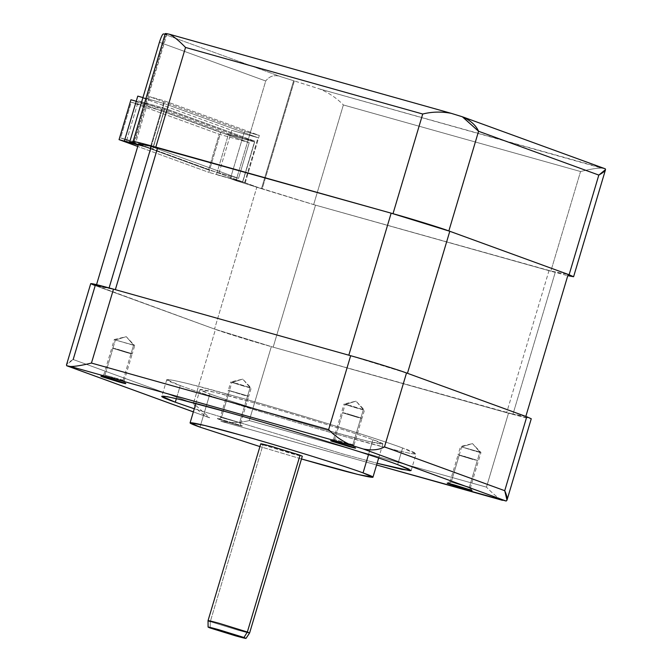 <?xml version="1.0" encoding="UTF-8"?>
<svg xmlns="http://www.w3.org/2000/svg" width="672" height="672" viewBox="0 0 672 672"><rect width="100%" height="100%" fill="white"/><g stroke="black" fill="none" stroke-linecap="round" stroke-linejoin="round"><path stroke-width="0.5" stroke-dasharray="3.36 2.52" d="M199.996 427.132L209.899 393.91C226.708 400.336 294.277 421.21 332.766 431.852L368.18 441.328L382.838 444.041L372.96 439.681L368.491 454.667L372.96 439.681C397.06 448.157 374.951 443.848 332.766 431.852C294.277 421.21 226.708 400.336 209.899 393.91C185.808 385.434 207.908 389.735 250.093 401.738C288.582 412.381 356.152 433.255 372.96 439.681C356.152 433.255 288.582 412.381 250.093 401.738L214.687 392.263L200.029 389.542L209.899 393.91L199.996 427.132M301.476 458.968L259.93 446.586L301.476 458.968M260.753 443.822L262.996 444.814L210.294 621.617L238.216 630.244C248.791 633.158 251.84 633.755 247.346 632.016C251.84 633.755 248.791 633.158 238.216 630.244L210.294 621.617L210.143 627.992L210.294 621.617L262.996 444.814L290.926 453.44C301.501 456.355 304.542 456.952 300.056 455.221M131.09 353.413L117.415 349.188L131.09 353.413L123.11 380.192C125.303 381.049 123.816 380.755 118.633 379.327C123.816 380.755 125.303 381.049 123.11 380.192L124.471 383.057L123.11 380.192L131.09 353.413L126.622 352.548C131.838 353.984 133.333 354.278 131.132 353.422L133.602 345.122L134.702 345.584L126.252 336.664L115.382 340.007L133.602 345.122L126.252 336.664L114.299 339.503L115.382 340.007L126.252 336.664L133.602 345.122L115.382 340.007L133.602 345.122L131.132 353.422L112.904 348.306L115.382 340.007L114.274 339.52L111.796 347.819L131.132 353.422C133.333 354.278 131.838 353.984 126.638 352.548L112.938 348.323L104.958 375.102L102.236 376.816L104.958 375.102L118.633 379.327L104.958 375.102L112.938 348.323L131.09 353.413L132.191 353.9L124.211 380.68L123.11 380.192L124.202 380.671L125.815 383.636M250.093 387.559L247.624 395.867L229.396 390.751L231.874 382.444L230.765 381.956L228.295 390.264L247.624 395.867C249.824 396.724 248.329 396.43 243.13 394.993L229.396 390.751L243.13 394.993C248.329 396.43 249.824 396.724 247.624 395.867L250.093 387.559L236.368 383.317L250.093 387.559L242.743 379.109L250.093 387.559L251.202 388.046L245.608 386.686L250.093 387.559M247.624 395.867L248.724 396.354L251.202 388.046L242.743 379.109L230.79 381.948L236.368 383.317L231.874 382.444L242.743 379.109L231.874 382.444L245.608 386.686L231.874 382.444L229.396 390.751M240.962 425.502L239.602 422.638L221.449 417.547L218.728 419.261L235.477 424.435C241.828 426.182 243.65 426.544 240.962 425.502L224.204 420.328C217.862 418.572 216.031 418.219 218.728 419.261L221.449 417.547L239.602 422.638L247.582 395.858L248.682 396.346L240.702 423.125L242.306 426.082L240.962 425.502C243.65 426.544 241.828 426.182 235.477 424.435L218.728 419.261C216.031 418.219 217.862 418.572 224.204 420.328L240.962 425.502L239.602 422.638L221.449 417.547L229.429 390.76L221.449 417.547L220.357 417.052L217.384 418.656L218.728 419.261M247.582 395.858L228.337 390.281L220.349 417.06L221.449 417.547L239.602 422.638L247.582 395.858L229.429 390.76M363.376 409.618L360.898 417.917L342.67 412.801L345.148 404.502L344.039 404.015L341.569 412.314L360.898 417.917C363.098 418.774 361.603 418.48 356.404 417.043L342.67 412.801L356.404 417.043C361.603 418.48 363.098 418.774 360.898 417.917L363.376 409.618L349.642 405.376L363.376 409.618L356.017 401.159L363.376 409.618L364.476 410.105L358.882 408.744L363.376 409.618M360.898 417.917L361.998 418.404L364.476 410.105L356.017 401.159L344.064 403.998L349.642 405.376L345.148 404.502L356.017 401.159L345.148 404.502L358.882 408.744L345.148 404.502L342.67 412.801M360.856 417.908L347.18 413.683L360.856 417.908L356.387 417.035L360.856 417.908L352.876 444.688L354.236 447.552L352.876 444.688L353.976 445.166L352.876 444.688C355.076 445.544 353.581 445.25 348.398 443.822L334.723 439.597L332.002 441.311L334.723 439.597L348.398 443.822C353.581 445.25 355.076 445.544 352.876 444.688L360.856 417.908L361.956 418.396L353.976 445.175L355.58 448.132M356.387 417.035L342.703 412.818L334.723 439.597L342.703 412.818L356.387 417.035M477.347 460.354L463.672 456.128L477.347 460.354L469.367 487.133L464.89 486.259L469.367 487.133L470.728 489.997L469.367 487.133L477.347 460.354L472.878 459.48L477.389 460.362L479.867 452.054L480.959 452.525L472.508 443.604L461.639 446.939L475.373 451.181C480.572 452.617 482.068 452.911 479.867 452.054L472.508 443.604L460.555 446.443L461.639 446.939L472.508 443.604L479.867 452.054L461.639 446.939L479.867 452.054L477.389 460.362L459.161 455.246L461.639 446.939L460.53 446.452L458.06 454.759L477.389 460.362L459.203 455.255L451.214 482.042L448.493 483.756L451.214 482.042L464.89 486.259L451.214 482.042L459.203 455.255L477.347 460.354L478.447 460.841L470.467 487.62L469.367 487.133L470.467 487.612L472.072 490.577M176.366 398.639L180.256 385.585L166.79 379.638L172.032 380.033L186.774 383.342L235.066 396.262C287.549 410.777 379.688 439.236 402.612 448.006L397.656 464.612L402.612 448.006C379.688 439.236 287.549 410.777 235.066 396.262C177.542 379.898 147.395 374.035 180.256 385.585C203.171 394.355 295.31 422.806 347.802 437.329C405.325 453.692 435.464 459.556 402.612 448.006L416.077 453.953L410.836 453.558L396.085 450.248L347.802 437.329C295.31 422.806 203.171 394.355 180.256 385.585L176.366 398.639M555.324 272.084L512.988 414.112L506.638 412.7L548.982 270.673L568.159 274.403L548.982 270.673L315.512 205.136L273.168 347.164L315.512 205.136L256.872 187.026L138.499 143.9L256.872 187.026L214.536 329.053L96.163 285.928L109.099 287.918L348.818 355.194L407.45 373.304L348.818 355.194L115.349 289.666L96.163 285.928L214.536 329.053L256.872 187.026L315.512 205.136L548.982 270.673L506.638 412.7L273.168 347.164L214.536 329.053L273.168 347.164L512.988 414.112L555.324 272.084M96.55 284.634L96.163 285.928L96.55 284.634M525.823 416.43L512.988 414.112L525.823 416.43L407.45 373.304L525.823 416.43M194.292 408.786L342.846 453.944L377.101 463.277L342.846 453.944L194.292 408.786M459.203 455.255L463.672 456.128L458.102 454.768L450.114 481.555L451.214 482.042L450.122 481.547L447.157 483.151M472.895 459.488L459.161 455.246L472.895 459.488M469.367 487.133L451.214 482.042L469.367 487.133M459.161 455.246L461.639 446.939L475.373 451.181C480.572 452.617 482.068 452.911 479.867 452.054L480.967 452.542L478.489 460.849L477.389 460.362M342.703 412.818L347.18 413.683L341.611 412.331L333.623 439.11L334.723 439.597L333.631 439.102L330.666 440.706M352.876 444.688L334.723 439.597L352.876 444.688M112.938 348.323L117.415 349.188L111.838 347.836L103.858 374.615L104.958 375.102L103.866 374.606L100.892 376.211M126.638 352.548L112.904 348.306L126.638 352.548M123.11 380.192L104.958 375.102L123.11 380.192M112.904 348.306L115.382 340.007L134.711 345.61L132.233 353.917L131.132 353.422M66.847 365.786C65.688 364.661 67.796 362.569 73.181 359.503L193.435 403.318L209.639 417.808L193.368 411.877L209.639 417.808C201.482 414.137 196.073 409.307 193.435 403.318L215.468 329.398C223.104 332.321 253.823 341.804 271.32 346.643L249.278 420.563C240.022 422.873 230.53 423.108 220.811 421.26L376.589 464.99M220.811 421.26L376.597 464.99L220.811 421.26C230.53 423.108 240.022 422.873 249.278 420.563L486.461 487.141L508.494 413.221L271.32 346.643C253.823 341.804 223.104 332.321 215.468 329.398L95.222 285.583L73.181 359.503L66.469 364.988M90.728 283.601L215.468 329.398L193.435 403.318L73.181 359.503M526.411 417.959L508.494 413.221L486.461 487.141C493.038 493.895 498.372 498.288 502.463 500.321C498.372 498.288 493.038 493.895 486.461 487.141L249.278 420.563L271.32 346.643L508.494 413.221L531.258 418.757M208.043 620.634L210.294 621.617M299.88 455.809L262.996 444.814M166.102 34.255L166.807 34.457L134.618 142.422L166.807 34.457L166.102 34.255L133.913 142.229L166.102 34.255L165.102 34.121L166.102 34.255M249.211 142.649L161.28 110.611L150.629 146.328L120.616 137.903L131.258 102.186L161.28 110.611L131.258 102.186L120.616 137.903L208.547 169.94L219.19 134.224L249.211 142.649L238.56 178.366L150.629 146.328L161.28 110.611L249.211 142.649L238.56 178.366L150.629 146.328L120.616 137.903L208.547 169.94L238.56 178.366L208.547 169.94L219.19 134.224L131.258 102.186L219.19 134.224L249.211 142.649M130.939 99.767L220.752 132.493L208.866 172.36L137.743 146.446L208.866 172.36L220.752 132.493L130.939 99.767M242.592 181.826L254.478 141.96L220.752 132.493L254.478 141.96L164.665 109.234L136.24 101.254L164.665 109.234L152.779 149.1L164.665 109.234L254.478 141.96L242.592 181.826L208.866 172.36L242.777 181.894L254.906 141.196L164.724 108.335L138.407 100.951L164.724 108.335L254.906 141.196L242.777 181.894L216.468 174.51L228.598 133.812L254.906 141.196L228.598 133.812L138.407 100.951L126.277 141.649L138.407 100.951L228.598 133.812L216.468 174.51L242.592 181.826M138.172 145.001L152.779 149.1L138.172 145.001L152.594 149.033L164.724 108.335L152.594 149.033L138.18 144.992M137.768 96.113L231.714 130.343L218.341 175.19L216.468 174.51L218.341 175.19L231.714 130.343L137.768 96.113M244.658 182.574L258.023 137.726L231.714 130.343L258.023 137.726L164.086 103.496L142.943 97.566L164.086 103.496L150.713 148.352L164.086 103.496L258.023 137.726L244.658 182.574L218.341 175.19L245.221 182.784L259.333 135.442L164.262 100.8L149.436 96.642L164.262 100.8L259.333 135.442L245.221 182.784L244.658 182.574M138.222 144.841L150.713 148.352L150.15 148.142L164.262 100.8L150.15 148.142L138.239 144.799L150.713 148.352L138.222 144.841M230.395 178.618L244.507 131.275L259.333 135.442L244.507 131.275L149.436 96.642L135.324 143.984L149.436 96.642L244.507 131.275L230.395 178.618L245.221 182.784L230.395 178.618L236.006 180.667L230.395 178.618M163.64 33.978L281.282 76.843C274.882 74.424 269.699 75.81 265.717 80.993L159.432 42.269L265.717 80.993L236.006 180.667L265.717 80.993C269.699 75.81 274.882 74.424 281.282 76.843L293.647 80.724L261.458 188.698L236.006 180.667L262.164 188.899L294.353 80.926L319.855 89.032C328.978 92.896 336.815 98.204 343.367 104.95L313.656 204.616L567.773 275.705L550.838 271.194L580.549 171.528L343.367 104.95C336.815 98.204 328.978 92.896 319.855 89.032L293.647 80.724L294.353 80.926L262.164 188.899L313.656 204.616L261.458 188.698L293.647 80.724L281.282 76.843L163.64 33.978M605.304 168.832L462.361 116.777L605.153 168.806L319.855 89.032L601.499 168.092C596.812 168.076 589.823 169.218 580.549 171.528C589.823 169.218 596.812 168.076 601.499 168.092L605.304 168.832M169.991 34.398L450.19 113.047L169.991 34.398M580.549 171.528L343.367 104.95L313.656 204.616L550.838 271.194L580.549 171.528M165.262 33.6L166.807 34.457M382.838 444.041L378.672 458.027M166.79 379.638L161.834 396.245M411.121 470.568L416.077 453.953M208.807 417.522L193.36 411.902M195.854 403.528L200.029 389.542"/><path stroke-width="1.01" d="M368.491 454.667L363.056 472.903L372.935 477.263L358.277 474.55L301.476 458.968L322.862 465.074C365.047 477.07 387.156 481.379 363.056 472.903C346.248 466.477 278.678 445.603 240.19 434.96C198.005 422.957 175.904 418.656 199.996 427.132L259.93 446.586L199.996 427.132L190.117 422.772L204.784 425.485L240.19 434.96C278.678 445.603 346.248 466.477 363.056 472.903L368.491 454.667M210.294 621.617C205.8 619.886 208.849 620.474 219.425 623.398C208.849 620.474 205.8 619.886 210.294 621.617L208.043 620.626L260.753 443.822M219.425 623.398L247.346 632.016L300.056 455.221L272.135 446.594C261.559 443.68 258.51 443.083 262.996 444.814C258.51 443.083 261.559 443.68 272.135 446.594L300.056 455.221L247.346 632.016L243.97 637.493L246.011 638.4L249.589 633.016L219.425 623.398M210.143 627.992L235.628 635.863C245.288 638.534 248.06 639.072 243.97 637.493L218.476 629.614C208.824 626.951 206.044 626.413 210.143 627.992C206.044 626.413 208.824 626.951 218.476 629.614L243.97 637.493C248.06 639.072 245.288 638.534 235.628 635.863L208.093 627.094L208.043 620.634M102.673 376.538L118.986 381.99C125.336 383.746 127.159 384.098 124.471 383.057L107.713 377.882C101.371 376.135 99.54 375.774 102.236 376.816L102.673 376.538M125.815 383.636L124.471 383.057C127.159 384.098 125.336 383.746 118.986 381.99L102.236 376.816C99.54 375.774 101.371 376.135 107.713 377.882L124.471 383.057M332.438 441.034L348.751 446.485C355.102 448.241 356.924 448.594 354.236 447.552L337.478 442.378C331.136 440.63 329.305 440.269 332.002 441.311L332.438 441.034M355.58 448.132L354.236 447.552C356.924 448.594 355.102 448.241 348.751 446.485L332.002 441.311C329.305 440.269 331.136 440.63 337.478 442.378L354.236 447.552M448.93 483.479L465.242 488.93C471.593 490.678 473.416 491.039 470.728 489.997L453.97 484.823C447.628 483.067 445.796 482.714 448.493 483.756L448.93 483.479M472.072 490.577L470.728 489.997C473.416 491.039 471.593 490.678 465.242 488.93L448.493 483.756C445.796 482.714 447.628 483.067 453.97 484.823L470.728 489.997M175.3 402.2L176.366 398.639L175.3 402.2L194.292 408.786L175.3 402.2C142.447 390.642 172.586 396.514 230.11 412.868L181.826 399.958L167.076 396.64L161.834 396.245L175.3 402.2M397.656 464.612C374.741 455.851 282.601 427.392 230.11 412.868C282.601 427.392 374.741 455.851 397.656 464.612L409.055 469.148L410.13 470.761L377.101 463.277L401.982 469.384L411.121 470.568L397.656 464.612M108.998 288.246L151.343 146.219L138.499 143.9L96.55 284.634L138.499 143.9L151.343 146.219L108.998 288.246M115.349 289.666L157.685 147.638L391.154 213.167L348.818 355.194L391.154 213.167L449.795 231.277L391.154 213.167L151.343 146.219L157.685 147.638L115.349 289.666M568.159 274.403L525.823 416.43L568.159 274.403L449.795 231.277L568.159 274.403M407.45 373.304L449.795 231.277L407.45 373.304M447.157 483.151L448.493 483.756M330.666 440.706L332.002 441.311M100.892 376.211L102.236 376.816M193.368 411.877L66.696 365.753L193.36 411.902L66.847 365.786L70.501 366.492L352.145 445.553L363.317 449.005L506.117 501.026L376.597 464.99L506.117 501.026C507.872 500.136 507.41 496.692 504.731 490.694L506.99 500.144L506.117 501.026L363.317 449.005C372.078 450.66 379.134 449.954 384.476 446.888C379.134 449.954 372.078 450.66 363.317 449.005L352.145 445.553C343.022 441.689 335.185 436.388 328.633 429.635C335.185 436.388 343.022 441.689 352.145 445.553L70.501 366.492C75.188 366.509 82.177 365.366 91.451 363.065C82.177 365.366 75.188 366.509 70.501 366.492L66.847 365.786L66.469 364.988L90.728 283.601L113.492 289.145L350.666 355.715L328.633 429.635L91.451 363.065L113.492 289.145L350.666 355.715C368.164 360.553 398.874 370.045 406.518 372.96C398.874 370.045 368.164 360.553 350.666 355.715L328.633 429.635L91.451 363.065L113.492 289.145C92.333 283.307 86.243 282.114 95.222 285.583L73.181 359.503M502.009 500.195L502.463 500.321M506.99 500.144L531.258 418.757L526.764 416.774L504.731 490.694L384.476 446.888L406.518 372.96L526.764 416.774L406.518 372.96L384.476 446.888L504.731 490.694L526.411 417.959M243.97 637.493L247.346 632.016L249.598 633.016L302.299 456.212L300.056 455.221L299.88 455.809M133.913 142.229L129.713 141.943L159.432 42.269C161.339 36.338 162.742 33.575 163.64 33.978C162.742 33.575 161.339 36.338 159.432 42.269L129.713 141.943L133.913 142.229M137.743 146.446L119.053 139.633L130.939 99.767L136.24 101.254L130.939 99.767L119.053 139.633L138.172 145.001L124.396 140.96L137.768 96.113L142.943 97.566L137.768 96.113L124.396 140.96L138.18 144.992L119.053 139.633L137.743 146.446M138.239 144.799L129.713 141.943L138.239 144.799M165.102 34.121L163.64 33.978L165.102 34.121M134.618 142.422C130.36 140.448 137.432 142.01 155.828 147.118L393.011 213.688L422.722 114.022L185.539 47.443C178.962 40.69 173.628 36.296 169.537 34.272L169.991 34.398L169.537 34.272C164.993 33.239 164.077 33.298 166.807 34.457C164.077 33.298 164.993 33.239 169.537 34.272C173.628 36.296 178.962 40.69 185.539 47.443L422.722 114.022C431.978 111.712 441.47 111.476 451.189 113.324L462.361 116.777L451.189 113.324C441.47 111.476 431.978 111.712 422.722 114.022L393.011 213.688C410.5 218.526 441.218 228.018 448.854 230.941L478.565 131.267C475.927 125.286 470.518 120.448 462.361 116.777L478.565 131.267L598.819 175.081L569.108 274.747L573.594 276.73L567.773 275.705L569.108 274.747L448.854 230.941C441.218 228.018 410.5 218.526 393.011 213.688L155.828 147.118C137.432 142.01 130.36 140.448 134.618 142.422L133.073 141.574L165.262 33.6M463.193 117.062L605.304 168.832L605.531 169.604L598.819 175.081C604.204 172.015 606.312 169.924 605.153 168.806M169.537 34.272L451.189 113.324M155.828 147.118L185.539 47.443L155.828 147.118M478.565 131.267L598.819 175.081L569.108 274.747L448.854 230.941L478.565 131.267M378.672 458.027L372.935 477.263M502.244 500.262L376.589 464.99M190.117 422.772L195.854 403.528M605.531 169.604L573.594 276.73"/></g></svg>
